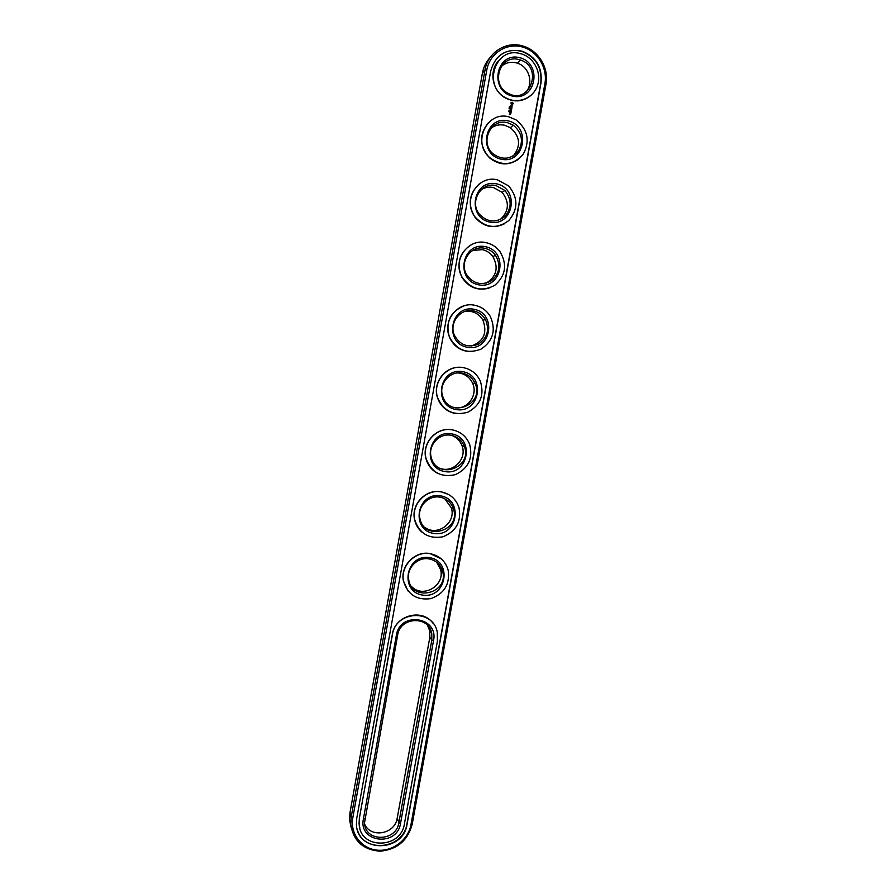 <?xml version="1.0" encoding="UTF-8"?>
<svg xmlns="http://www.w3.org/2000/svg" width="896" height="896" viewBox="0 0 896 896"><rect width="100%" height="100%" fill="white"/><g stroke="black" fill="none" stroke-linecap="round" stroke-linejoin="round"><path stroke-width="1.34" d="M490.314 57.288C486.181 61.734 483.538 67.032 482.395 73.192L349.989 812.638L349.563 819.784L351.154 827.635M349.989 812.638L351.187 817.096L350.762 824.309C353.315 840.874 363.059 849.834 379.994 851.2C397.029 849.632 407.77 840.638 412.205 824.208L545.978 84.314C549.248 68.018 538.272 49.986 522.435 45.898C505.949 40.88 487.726 52.573 484.994 70.078L351.187 817.096L352.811 817.802C349.91 833.358 361.234 848.512 376.813 850.125C392.347 851.973 408.296 839.989 410.973 824.578L544.902 83.63C547.926 67.626 536.973 50.333 521.394 46.726C505.87 42.885 489.563 53.816 486.774 70.056L352.811 817.802M364.594 824.006C370.552 838.622 395.136 834.142 397.208 818.171L429.822 637.358L429.755 630.896L427.549 625.374M500.158 219.654C509.062 211.355 509.712 202.238 502.118 192.315L493.427 187.533C489.16 186.67 485.15 187.32 481.398 189.504M513.341 155.938C521.147 145.802 520.162 136.382 510.384 127.691L504.638 125.238C499.666 124.208 495.141 125.182 491.064 128.139M411.555 586.477C422.766 598.808 445.312 585.57 440.552 569.542L436.654 562.206M455.403 407.848C467.925 409.405 478.162 394.699 472.584 383.208C470.019 377.787 465.83 374.45 460.029 373.184L458.058 372.938M439.701 468.171C452.704 473.715 467.376 458.92 462.011 445.749C460.107 440.742 456.68 437.293 451.718 435.4M425.006 527.475C437.427 536.827 456.434 522.592 451.315 507.842L444.752 498.702M525.963 92.154C533.814 83.194 529.043 66.73 517.53 63.213L515.883 62.731C510.406 61.578 505.534 62.787 501.29 66.36M471.162 346.08C483.672 341.544 487.581 332.909 482.922 320.163C480.222 315.526 476.291 312.637 471.128 311.506L464.778 311.483M486.158 283.158C496.597 276.573 498.837 267.691 492.856 256.525C490.146 252.885 486.618 250.578 482.261 249.614L472.55 250.522M356.754 818.261L356.406 824.376C357.101 853.104 403.357 852.611 407.086 824.118L541.027 82.723C542.461 67.413 536.189 56.907 522.211 51.195C505.982 48.171 495.488 54.768 490.717 70.974L356.754 818.261M433.53 640.573C438.794 616.806 399.862 610.994 396.39 635.186L363.395 819.034C358.277 842.766 397.219 847.112 400.534 823.357L433.53 640.573L431.827 640.035L431.76 633.506C429.027 615.451 400.086 616.683 397.656 635.085L364.493 822.987C365.12 842.352 396.346 841.926 398.877 822.651L431.827 640.035L429.822 637.358M496.115 185.618C480.962 181.552 469.022 202.104 479.494 214.29C487.458 222.387 495.88 223.149 504.75 216.574C511.896 208.074 511.941 199.36 504.885 190.456L496.115 185.618M507.45 122.685C490.605 117.958 479.293 142.845 493.248 153.944C502.622 160.429 511.022 159.488 518.414 151.133C523.723 141.187 521.998 132.53 513.251 125.171L507.45 122.685M428.949 558.891C417.536 556.696 406.224 568.322 408.722 579.734C412.138 602.482 448.885 593.477 442.669 571.536C440.642 564.558 436.061 560.347 428.949 558.891M462.37 373.184C449.848 370.328 438.054 384.373 442.814 396.525C449.893 419.093 485.229 404.477 475.048 383.309C472.45 377.832 468.227 374.461 462.37 373.184M451.192 435.299C439.141 432.69 427.515 445.693 431.301 457.587C436.878 480.323 472.931 468.082 464.363 446.488C461.955 440.384 457.565 436.654 451.192 435.299M440.048 497.19C428.355 494.805 416.898 507.035 419.955 518.672C424.334 541.453 460.824 531.037 453.555 509.208C451.338 502.622 446.835 498.613 440.048 497.19M518.806 59.528C499.643 54.018 490.011 84.862 508.245 93.363C529.738 105.426 543.726 67.29 520.475 60.01L518.806 59.528M473.581 310.878C460.454 307.709 448.493 323.198 454.574 335.574C460.186 345.195 468.093 348.074 478.307 344.187C487.379 338.072 489.776 329.885 485.486 319.614C482.765 314.933 478.8 312.021 473.581 310.878M484.826 248.349C470.859 244.787 458.808 262.349 466.715 274.803C473.39 283.875 481.6 285.869 491.322 280.806C499.666 273.616 501.066 265.126 495.533 255.338C492.789 251.653 489.227 249.323 484.826 248.349M357.168 828.968C362.981 853.899 403.637 849.43 406.952 823.76L540.781 82.958C542.203 67.67 535.942 57.165 521.965 51.464C511.896 48.832 503.339 51.307 496.283 58.901M496.72 183.882C473.133 178.573 466.178 217.358 489.832 222.096C513.307 227.226 520.251 188.798 496.72 183.882M508.054 120.859C484.478 115.304 477.501 154.224 501.155 159.197C524.619 164.573 531.597 126.011 508.054 120.859M429.453 557.637C405.866 553.717 399.045 591.741 422.71 595.101C446.186 598.842 452.995 561.165 429.453 557.637M462.918 371.694C439.331 367.08 432.443 405.485 456.109 409.528C479.584 413.963 486.461 375.906 462.918 371.694M451.718 433.877C428.131 429.509 421.277 467.779 444.942 471.587C468.406 475.787 475.261 437.864 451.718 433.877M440.574 495.858C416.976 491.714 410.144 529.861 433.81 533.445C457.285 537.421 464.117 499.621 440.574 495.858M519.434 57.624C495.858 51.834 488.858 90.877 512.512 96.096C535.976 101.707 542.976 63.011 519.434 57.624M474.141 309.299C450.554 304.45 443.654 342.989 467.309 347.256C490.784 351.926 497.683 313.746 474.141 309.299M485.408 246.691C461.821 241.618 454.899 280.269 478.554 284.782C502.029 289.677 508.95 251.373 485.408 246.691M510.037 106.691L509.454 106.378L509.936 106.882M509.891 107.531L509.365 106.904L509.891 107.531M509.757 108.293L509.174 107.968L509.701 108.461M509.678 108.707L509.062 108.562L509.645 108.886M509.253 111.048L508.603 111.104L509.197 110.88M509.118 111.843L508.547 111.418L509.197 111.406M432.846 623.056C421.971 607.97 394.878 615.451 392.325 634.413L359.352 818.227L359.061 823.749L359.856 828.24M531.317 95.043C523.533 101.64 514.942 102.648 505.534 98.045C492.43 91.28 488.622 71.389 498.478 60.715M513.206 103.32L512.221 102.256L510.944 102.805L511.358 104.586L513.206 103.779L511.75 102.29M509.432 114.296L510.205 113.915L509.432 114.296M510.07 114.666L509.32 114.498L510.07 114.666M512.154 105.459L511.314 106.176L510.933 105.549L511.381 106.355L512.042 105.594L511.896 106.422L511.728 105.437M511.963 106.702L510.698 106.893L511.862 107.71L511.963 106.702M511.885 108.013L510.541 107.71L510.462 108.573L511.28 107.957L511.661 108.842L511.885 108.013L510.541 107.722M511.448 110.23L510.686 109.626L511.392 110.286M511.672 109.211L510.328 108.909L511.302 109.211L510.53 109.525L511.146 110.152L510.194 110.096L511.381 110.365M511.605 109.122L510.754 109.57M511.246 111.541L511.325 110.69L510.048 110.477L511.246 111.541M511.179 111.944L509.835 111.63L511.179 111.944M510.955 113.187L511.034 112.336L509.757 112.123L509.667 112.986L509.88 112.235L510.955 113.187M518.101 159.522C508.39 165.85 498.848 165.267 489.485 157.786C479.259 146.059 478.946 134.322 488.522 122.584M504.123 223.944C493.058 229.018 483.37 226.811 475.059 217.336C467.477 204.814 468.877 193.693 479.259 183.949M489.059 288.131C477.602 291.088 468.541 287.448 461.888 277.211C456.12 263.704 459.166 252.93 471.038 244.899M472.674 351.557C462.045 351.96 454.328 347.278 449.523 337.512C445.144 322.392 450.038 311.819 464.218 305.782M455.302 413.493C446.678 411.645 440.787 406.515 437.629 398.115C432.387 383.936 443.957 367.17 458.819 367.338M438.11 473.581C431.984 470.478 427.963 465.595 426.037 458.92C421.254 443.307 436.52 426.44 452.256 429.856L453.992 430.237M422.262 532.437C418.32 529.11 415.778 524.91 414.624 519.814C410.782 504.538 425.835 488.667 441.112 491.803L448.392 494.379M408.05 591.035L403.357 580.742C400.221 565.768 415.083 550.648 430.002 553.549L441.291 558.891M359.464 818.586L359.162 824.107C359.845 849.71 401.083 849.229 404.421 823.816L437.416 641.133L437.293 632.363C433.541 608.754 395.64 610.478 392.448 634.626L359.352 818.227M497.437 179.85C477.702 174.541 461.922 201.074 475.261 217.213C485.744 228.2 496.91 229.32 508.782 220.584C518.28 209.194 518.235 197.635 508.637 185.898L497.437 179.85M508.782 116.816C486.875 110.656 471.834 142.766 489.698 157.606C502.096 166.51 513.274 165.402 523.208 154.258C530.242 140.93 527.834 129.438 515.973 119.806L508.782 116.816M430.158 553.694C415.229 550.794 400.366 565.925 403.491 580.91C407.523 594.574 416.64 600.477 430.83 598.629C444.315 593.701 450.094 584.203 448.157 570.125C445.435 561.064 439.443 555.587 430.158 553.694M463.635 367.707C447.294 363.955 431.782 382.166 437.797 398.138C444.002 411.432 454.059 416.102 467.97 412.149C480.626 405.126 484.702 394.666 480.178 380.755C476.739 373.699 471.229 369.354 463.635 367.707M452.435 429.901C436.688 426.485 421.411 443.363 426.194 458.987C431.502 472.506 441.202 477.725 455.28 474.667C468.339 468.53 473.133 458.438 469.672 444.394C466.458 436.498 460.712 431.67 452.435 429.901M441.28 491.904C425.992 488.768 410.928 504.65 414.781 519.938C419.384 533.557 428.77 539.179 442.926 536.805C456.243 531.35 461.586 521.573 458.965 507.483C456.008 498.938 450.106 493.752 441.28 491.904M520.162 53.57C495.242 46.357 482.283 86.206 505.758 97.821C517.451 104.451 532.806 98.694 537.286 86.083C542.002 73.584 534.498 57.938 521.808 54.029L520.162 53.57M474.869 305.301C457.733 301.146 441.997 321.205 449.691 337.478C457.027 350.392 467.488 354.267 481.074 349.126C493.125 340.962 496.216 330.098 490.347 316.512C486.763 310.509 481.6 306.768 474.869 305.301M486.136 242.682C467.925 238.022 452.043 260.714 462.078 277.133C470.826 289.352 481.69 292.107 494.67 285.387C505.747 275.778 507.506 264.499 499.957 251.552C496.384 246.882 491.77 243.925 486.136 242.682M509.354 106.971L509.925 107.106M509.902 107.117L509.286 107.33M509.163 108.024L509.734 108.158M511.638 102.469L510.922 102.85M510.07 114.408L509.454 113.77M510.003 114.71L509.331 114.498M511.314 106.176L511.101 105.358M511.84 105.549L511.358 106.344M511.896 107.083L510.787 106.826M511.896 107.688L512.053 106.792M511.694 108.819L511.829 108.069M511.28 107.957L511.123 108.528M510.496 108.55L510.675 107.822M511.549 109.178L510.339 108.92M511.146 110.152L510.171 109.995M511.302 109.211L510.541 109.514M511.19 111.586L511.269 110.734L510.059 110.488M510.776 110.723L510.63 111.294M511.112 111.978L509.846 111.642M510.899 113.232L510.978 112.381L509.835 112.056M510.485 112.37L510.328 112.941M509.701 112.963L509.88 112.235M512.288 104.093L511.437 103.902L511.65 102.973L512.501 103.163L512.288 104.093M482.395 73.192L484.994 70.078L486.774 70.056M412.205 824.208L410.973 824.578M545.978 84.314L544.902 83.63M397.208 818.171L398.877 822.651L400.534 823.357M397.656 635.085L396.39 635.186M364.706 818.675L363.395 819.034M350.762 824.309L349.563 819.784M429.755 630.896L431.76 633.506M502.118 192.315L504.885 190.456M510.384 127.691L513.251 125.171M440.552 569.542L442.669 571.536M472.584 383.208L475.048 383.309M462.011 445.749L464.363 446.488M451.315 507.842L453.555 509.208M517.53 63.213L520.475 60.01M482.922 320.163L485.486 319.614M492.856 256.525L495.533 255.338"/></g></svg>
